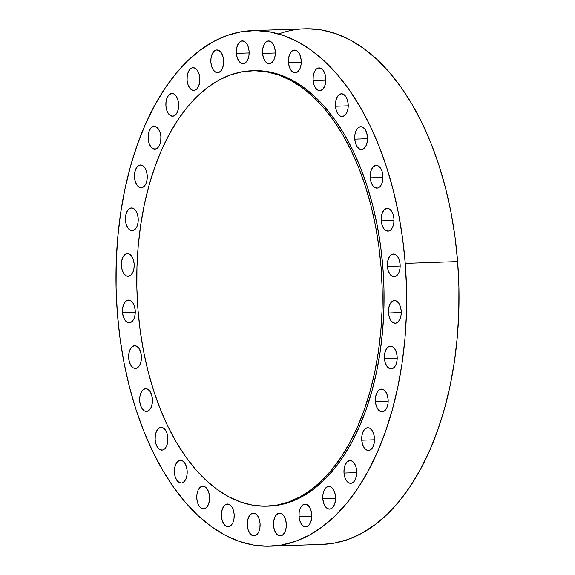 <?xml version="1.0" encoding="UTF-8"?>
<svg xmlns="http://www.w3.org/2000/svg" width="575" height="575" viewBox="0 0 575 575"><rect width="100%" height="100%" fill="white"/><g stroke="black" fill="none" stroke-linecap="round" stroke-linejoin="round"><path stroke-width="0.86" d="M130.942 208.006L133.436 208.445L135.693 210.536L137.353 213.972L138.18 218.22L138.036 222.64L136.951 226.55L135.082 229.36L132.724 230.647A11.378 6.404 88 0 1 132.228 230.697A11.378 6.404 88 0 1 125.451 219.988A11.378 6.404 88 0 1 130.942 208.006A11.378 6.404 88 0 1 131.438 207.949A11.378 6.404 88 0 1 138.208 218.658A11.378 6.404 88 0 1 132.724 230.647L130.223 230.208L127.973 228.11L126.306 224.674L125.479 220.426L125.623 216.013L126.708 212.103L128.577 209.286L130.942 208.006M139.969 165.047L142.463 165.492L144.72 167.584L146.381 171.019L147.207 175.267L147.063 179.688L145.978 183.597L144.109 186.408L141.752 187.694A11.378 6.404 88 0 1 141.256 187.745A11.378 6.404 88 0 1 134.478 177.035A11.378 6.404 88 0 1 139.969 165.047A11.378 6.404 88 0 1 140.458 164.996A11.378 6.404 88 0 1 147.236 175.706A11.378 6.404 88 0 1 141.752 187.694L139.251 187.256L136.994 185.157L135.333 181.722L134.507 177.474L134.651 173.061L135.736 169.143L137.605 166.333L139.969 165.047M153.626 126.399L156.12 126.845L158.377 128.937L160.037 132.372L160.863 136.62L160.72 141.04L159.634 144.95L157.766 147.761L155.401 149.047A11.378 6.404 88 0 1 154.912 149.097A11.378 6.404 88 0 1 148.134 138.388A11.378 6.404 88 0 1 153.626 126.399A11.378 6.404 88 0 1 154.114 126.349A11.378 6.404 88 0 1 160.892 137.058A11.378 6.404 88 0 1 155.401 149.047L152.907 148.609L150.65 146.51L148.99 143.074L148.163 138.827L148.307 134.413L149.392 130.496L151.261 127.686L153.626 126.399M171.379 93.545L173.88 93.984L176.137 96.083L177.797 99.518L178.624 103.766L178.48 108.179L177.395 112.096L175.526 114.907L173.161 116.186A11.378 6.404 88 0 1 172.665 116.243A11.378 6.404 88 0 1 165.895 105.534A11.378 6.404 88 0 1 171.379 93.545A11.378 6.404 88 0 1 171.875 93.495A11.378 6.404 88 0 1 178.653 104.204A11.378 6.404 88 0 1 173.161 116.186L170.667 115.747L168.41 113.656L166.75 110.22L165.923 105.972L166.067 101.552L167.153 97.642L169.021 94.832L171.379 93.545M192.56 67.742L195.062 68.181L197.318 70.279L198.979 73.715L199.805 77.963L199.662 82.376L198.576 86.293L196.708 89.103L194.343 90.39A11.378 6.404 88 0 1 193.854 90.44A11.378 6.404 88 0 1 187.076 79.731A11.378 6.404 88 0 1 192.56 67.742A11.378 6.404 88 0 1 193.056 67.692A11.378 6.404 88 0 1 199.834 78.401A11.378 6.404 88 0 1 194.343 90.39L191.849 89.944L189.592 87.853L187.932 84.417L187.105 80.169L187.249 75.756L188.334 71.839L190.203 69.029L192.56 67.742M216.351 49.989L218.852 50.427L221.102 52.519L222.769 55.955L223.596 60.203L223.452 64.623L222.367 68.533L220.498 71.343L218.133 72.63A11.378 6.404 88 0 1 217.638 72.68A11.378 6.404 88 0 1 210.867 61.971A11.378 6.404 88 0 1 216.351 49.989A11.378 6.404 88 0 1 216.847 49.932A11.378 6.404 88 0 1 223.625 60.641A11.378 6.404 88 0 1 218.133 72.63L215.639 72.191L213.382 70.093L211.715 66.657L210.896 62.409L211.039 57.996L212.125 54.086L213.993 51.268L216.351 49.989M236.375 53.382L249.14 52.936L236.375 53.382L236.519 48.961L237.604 45.051L239.473 42.241L241.838 40.954L244.332 41.393L246.589 43.492L248.256 46.927L249.076 51.175A11.378 6.404 88 0 1 243.124 63.653A11.378 6.404 88 0 1 236.375 53.382A11.378 6.404 88 0 1 242.334 40.904A11.378 6.404 88 0 1 249.076 51.175L248.932 55.588L247.847 59.498L245.978 62.316L243.62 63.595L241.119 63.157L238.869 61.065L237.202 57.629L236.375 53.382M262.574 53.425L275.339 52.979L262.574 53.425L262.717 49.012L263.803 45.094L265.672 42.284L268.036 40.998L270.53 41.436L272.787 43.535L274.447 46.97L275.274 51.218A11.378 6.404 88 0 1 269.323 63.696A11.378 6.404 88 0 1 262.574 53.425A11.378 6.404 88 0 1 268.525 40.947A11.378 6.404 88 0 1 275.274 51.218L275.13 55.631L274.045 59.548L272.176 62.359L269.812 63.645L267.317 63.2L265.061 61.108L263.4 57.672L262.574 53.425M288.478 62.546L301.243 62.1L288.478 62.546L288.621 58.125L289.707 54.215L291.575 51.398L293.94 50.118L296.434 50.557L298.691 52.648L300.351 56.084L301.178 60.332A11.378 6.404 88 0 1 295.227 72.809A11.378 6.404 88 0 1 288.478 62.546A11.378 6.404 88 0 1 294.436 50.068A11.378 6.404 88 0 1 301.178 60.332L301.034 64.752L299.949 68.662L298.08 71.472L295.723 72.759L293.221 72.321L290.964 70.222L289.304 66.793L288.478 62.546M313.095 80.385L325.86 79.939L313.095 80.385L313.238 75.965L314.324 72.055L316.192 69.237L318.55 67.958L321.051 68.396L323.308 70.488L324.968 73.923L325.795 78.171A11.378 6.404 88 0 1 319.844 90.649A11.378 6.404 88 0 1 313.095 80.385A11.378 6.404 88 0 1 319.046 67.907A11.378 6.404 88 0 1 325.795 78.171L325.651 82.592L324.566 86.502L322.697 89.312L320.332 90.598L317.838 90.16L315.582 88.061L313.921 84.633L313.095 80.385M335.477 106.26L348.242 105.814L335.477 106.26L335.62 101.84L336.706 97.93L338.574 95.119L340.939 93.833L343.433 94.271L345.69 96.37L347.35 99.798L348.177 104.046A11.378 6.404 88 0 1 342.226 116.524A11.378 6.404 88 0 1 335.477 106.26A11.378 6.404 88 0 1 341.428 93.782A11.378 6.404 88 0 1 348.177 104.046L348.033 108.467L346.948 112.377L345.079 115.194L342.714 116.473L340.22 116.035L337.963 113.943L336.303 110.508L335.477 106.26M354.768 139.179L367.526 138.733L354.768 139.179L354.904 134.758L355.997 130.848L357.858 128.038L360.223 126.752L362.724 127.19L364.974 129.289L366.642 132.717L367.468 136.965A11.378 6.404 88 0 1 361.51 149.442A11.378 6.404 88 0 1 354.768 139.179A11.378 6.404 88 0 1 360.719 126.701A11.378 6.404 88 0 1 367.468 136.965L367.324 141.385L366.239 145.295L364.37 148.113L362.006 149.392L359.512 148.954L357.255 146.862L355.587 143.427L354.768 139.179M370.221 177.876L382.979 177.431L370.221 177.876L370.357 173.456L371.45 169.546L373.312 166.728L375.676 165.449L378.177 165.888L380.427 167.979L382.095 171.415L382.921 175.662A11.378 6.404 88 0 1 376.963 188.14A11.378 6.404 88 0 1 370.221 177.876A11.378 6.404 88 0 1 376.172 165.399A11.378 6.404 88 0 1 382.921 175.662L382.777 180.083L381.685 183.993L379.823 186.803L377.459 188.09L374.957 187.651L372.708 185.553L371.04 182.124L370.221 177.876M381.239 220.857L394.004 220.412L381.239 220.857L381.383 216.444L382.468 212.527L384.337 209.717L386.702 208.43L389.196 208.876L391.453 210.967L393.12 214.403L393.94 218.651A11.378 6.404 88 0 1 387.988 231.128A11.378 6.404 88 0 1 381.239 220.857A11.378 6.404 88 0 1 387.198 208.38A11.378 6.404 88 0 1 393.94 218.651L393.796 223.064L392.711 226.981L390.842 229.792L388.484 231.078L385.983 230.64L383.733 228.541L382.066 225.105L381.239 220.857M387.413 266.484L400.171 266.038L387.413 266.484L387.557 262.071L388.643 258.153L390.511 255.343L392.869 254.057L395.37 254.495L397.62 256.594L399.287 260.029L400.114 264.277A11.378 6.404 88 0 1 394.155 276.755A11.378 6.404 88 0 1 387.413 266.484A11.378 6.404 88 0 1 393.365 254.006A11.378 6.404 88 0 1 400.114 264.277L399.97 268.69L398.885 272.607L397.016 275.418L394.651 276.704L392.157 276.266L389.9 274.167L388.233 270.732L387.413 266.484M388.492 312.994L401.257 312.548L388.492 312.994L388.635 308.581L389.721 304.664L391.589 301.853L393.954 300.567L396.448 301.005L398.705 303.104L400.365 306.54L401.192 310.787A11.378 6.404 88 0 1 395.241 323.265A11.378 6.404 88 0 1 388.492 312.994A11.378 6.404 88 0 1 394.45 300.517A11.378 6.404 88 0 1 401.192 310.787L401.048 315.201L399.963 319.118L398.094 321.928L395.737 323.215L393.235 322.769L390.986 320.678L389.318 317.242L388.492 312.994M384.438 358.606L397.203 358.16L384.438 358.606L384.582 354.186L385.674 350.276L387.536 347.458L389.9 346.179L392.402 346.617L394.651 348.709L396.319 352.144L397.145 356.392A11.378 6.404 88 0 1 391.187 368.87A11.378 6.404 88 0 1 384.438 358.606A11.378 6.404 88 0 1 390.396 346.128A11.378 6.404 88 0 1 397.145 356.392L397.002 360.812L395.909 364.723L394.048 367.533L391.683 368.819L389.182 368.381L386.932 366.282L385.264 362.854L384.438 358.606M375.418 401.558L388.175 401.113L375.418 401.558L375.554 397.138L376.647 393.228L378.508 390.411L380.873 389.131L383.374 389.57L385.624 391.661L387.291 395.097L388.118 399.345A11.378 6.404 88 0 1 382.159 411.822A11.378 6.404 88 0 1 375.418 401.558A11.378 6.404 88 0 1 381.369 389.081A11.378 6.404 88 0 1 388.118 399.345L387.974 403.765L386.889 407.675L385.02 410.485L382.655 411.772L380.161 411.333L377.904 409.235L376.237 405.806L375.418 401.558M361.761 440.206L374.519 439.76L361.761 440.206L361.898 435.785L362.99 431.875L364.859 429.058L367.217 427.778L369.718 428.217L371.967 430.308L373.635 433.744L374.462 437.992A11.378 6.404 88 0 1 368.503 450.469A11.378 6.404 88 0 1 361.761 440.206A11.378 6.404 88 0 1 367.713 427.728A11.378 6.404 88 0 1 374.462 437.992L374.318 442.412L373.232 446.322L371.364 449.132L368.999 450.419L366.505 449.981L364.248 447.882L362.581 444.453L361.761 440.206M344.001 473.06L356.759 472.614L344.001 473.06L344.137 468.639L345.23 464.729L347.099 461.919L349.456 460.632L351.957 461.071L354.207 463.17L355.875 466.605L356.701 470.853A11.378 6.404 88 0 1 350.743 483.331A11.378 6.404 88 0 1 344.001 473.06A11.378 6.404 88 0 1 349.952 460.582A11.378 6.404 88 0 1 356.701 470.853L356.558 475.266L355.472 479.176L353.603 481.994L351.239 483.273L348.745 482.835L346.488 480.743L344.82 477.308L344.001 473.06M322.819 498.863L335.577 498.417L322.819 498.863L322.956 494.442L324.048 490.533L325.917 487.722L328.275 486.436L330.776 486.874L333.026 488.973L334.693 492.401L335.52 496.656A11.378 6.404 88 0 1 329.561 509.134A11.378 6.404 88 0 1 322.819 498.863A11.378 6.404 88 0 1 328.771 486.385A11.378 6.404 88 0 1 335.52 496.656L335.376 501.069L334.291 504.979L332.422 507.797L330.057 509.076L327.563 508.638L325.306 506.546L323.639 503.111L322.819 498.863M299.029 516.623L311.787 516.178L299.029 516.623L299.173 512.203L300.258 508.293L302.127 505.475L304.484 504.196L306.985 504.634L309.235 506.726L310.902 510.162L311.729 514.409A11.378 6.404 88 0 1 305.771 526.887A11.378 6.404 88 0 1 299.029 516.623A11.378 6.404 88 0 1 304.98 504.146A11.378 6.404 88 0 1 311.729 514.409L311.585 518.83L310.5 522.74L308.631 525.55L306.267 526.837L303.772 526.398L301.516 524.299L299.855 520.871L299.029 516.623M279.004 513.223L281.506 513.662L283.755 515.761L285.423 519.196L286.242 523.444L286.106 527.857L285.013 531.767L283.152 534.585L280.787 535.864A11.378 6.404 88 0 1 280.291 535.922A11.378 6.404 88 0 1 273.513 525.212A11.378 6.404 88 0 1 279.004 513.223A11.378 6.404 88 0 1 279.5 513.173A11.378 6.404 88 0 1 286.278 523.883A11.378 6.404 88 0 1 280.787 535.864L278.286 535.426L276.036 533.334L274.368 529.898L273.542 525.651L273.686 521.23L274.778 517.32L276.64 514.51L279.004 513.223M252.806 513.18L255.307 513.619L257.557 515.717L259.224 519.146L260.051 523.401L259.907 527.814L258.822 531.724L256.953 534.542L254.588 535.821A11.378 6.404 88 0 1 254.092 535.871A11.378 6.404 88 0 1 247.315 525.169A11.378 6.404 88 0 1 252.806 513.18A11.378 6.404 88 0 1 253.302 513.13A11.378 6.404 88 0 1 260.08 523.839A11.378 6.404 88 0 1 254.588 535.821L252.094 535.383L249.838 533.291L248.17 529.855L247.351 525.607L247.487 521.187L248.58 517.277L250.448 514.467L252.806 513.18M226.902 504.067L229.403 504.505L231.653 506.597L233.321 510.032L234.147 514.28L234.003 518.7L232.911 522.61L231.049 525.421L228.685 526.707A11.378 6.404 88 0 1 228.189 526.758A11.378 6.404 88 0 1 221.411 516.048A11.378 6.404 88 0 1 226.902 504.067A11.378 6.404 88 0 1 227.398 504.009A11.378 6.404 88 0 1 234.176 514.718A11.378 6.404 88 0 1 228.685 526.707L226.183 526.269L223.934 524.17L222.266 520.734L221.447 516.487L221.583 512.073L222.676 508.163L224.537 505.346L226.902 504.067M202.285 486.227L204.786 486.666L207.036 488.757L208.703 492.193L209.53 496.441L209.386 500.861L208.301 504.771L206.432 507.581L204.068 508.868A11.378 6.404 88 0 1 203.572 508.918A11.378 6.404 88 0 1 196.794 498.209A11.378 6.404 88 0 1 202.285 486.227A11.378 6.404 88 0 1 202.781 486.17A11.378 6.404 88 0 1 209.559 496.879A11.378 6.404 88 0 1 204.068 508.868L201.573 508.429L199.317 506.331L197.649 502.895L196.83 498.647L196.966 494.234L198.059 490.324L199.928 487.507L202.285 486.227M179.903 460.345L182.404 460.783L184.654 462.882L186.322 466.318L187.148 470.566L187.004 474.979L185.919 478.896L184.05 481.706L181.686 482.993A11.378 6.404 88 0 1 181.19 483.043A11.378 6.404 88 0 1 174.412 472.334A11.378 6.404 88 0 1 179.903 460.345A11.378 6.404 88 0 1 180.399 460.295A11.378 6.404 88 0 1 187.177 471.004A11.378 6.404 88 0 1 181.686 482.993L179.192 482.554L176.935 480.456L175.267 477.02L174.448 472.772L174.584 468.359L175.677 464.442L177.538 461.632L179.903 460.345M160.619 427.426L163.113 427.865L165.37 429.963L167.03 433.399L167.857 437.647L167.713 442.06L166.628 445.977L164.759 448.787L162.402 450.074A11.378 6.404 88 0 1 161.906 450.124A11.378 6.404 88 0 1 155.128 439.415A11.378 6.404 88 0 1 160.619 427.426A11.378 6.404 88 0 1 161.108 427.376A11.378 6.404 88 0 1 167.886 438.085A11.378 6.404 88 0 1 162.402 450.074L159.9 449.636L157.643 447.537L155.983 444.101L155.157 439.853L155.3 435.44L156.386 431.523L158.254 428.713L160.619 427.426M145.166 388.736L147.66 389.174L149.917 391.266L151.577 394.702L152.404 398.949L152.26 403.37L151.175 407.28L149.306 410.09L146.948 411.377A11.378 6.404 88 0 1 146.452 411.427A11.378 6.404 88 0 1 139.675 400.717A11.378 6.404 88 0 1 145.166 388.736A11.378 6.404 88 0 1 145.662 388.678A11.378 6.404 88 0 1 152.433 399.388A11.378 6.404 88 0 1 146.948 411.377L144.447 410.938L142.197 408.839L140.53 405.404L139.703 401.156L139.847 396.743L140.933 392.833L142.801 390.015L145.166 388.736M134.14 345.748L136.634 346.186L138.891 348.277L140.559 351.713L141.378 355.961L141.242 360.381L140.149 364.291L138.287 367.102L135.923 368.388A11.378 6.404 88 0 1 135.427 368.438A11.378 6.404 88 0 1 128.649 357.729A11.378 6.404 88 0 1 134.14 345.748A11.378 6.404 88 0 1 134.636 345.697A11.378 6.404 88 0 1 141.414 356.407A11.378 6.404 88 0 1 135.923 368.388L133.422 367.95L131.172 365.851L129.504 362.423L128.678 358.175L128.822 353.754L129.907 349.844L131.776 347.027L134.14 345.748M126.888 253.611L129.389 254.049L131.639 256.148L133.307 259.577L134.133 263.832L133.989 268.245L132.897 272.155L131.035 274.972L128.671 276.252A11.378 6.404 88 0 1 128.175 276.302A11.378 6.404 88 0 1 121.397 265.6A11.378 6.404 88 0 1 126.888 253.611A11.378 6.404 88 0 1 127.384 253.561A11.378 6.404 88 0 1 134.162 264.27A11.378 6.404 88 0 1 128.671 276.252L126.169 275.813L123.92 273.722L122.252 270.286L121.433 266.038L121.569 261.618L122.662 257.708L124.523 254.897L126.888 253.611M122.511 312.548L135.269 312.103L122.511 312.548L122.655 308.128L123.74 304.218L125.609 301.408L127.966 300.121L130.468 300.56L132.717 302.658L134.385 306.087L135.211 310.335A11.378 6.404 88 0 1 129.253 322.812A11.378 6.404 88 0 1 122.511 312.548A11.378 6.404 88 0 1 128.462 300.071A11.378 6.404 88 0 1 135.211 310.335L135.067 314.755L133.982 318.665L132.113 321.482L129.749 322.762L127.255 322.323L124.998 320.232L123.337 316.796L122.511 312.548M253.632 70.703L268.295 71.724L280.277 74.879L292.071 80.09L303.571 87.314L314.669 96.463L325.249 107.468L335.211 120.218L344.461 134.579L352.913 150.427L360.482 167.605L367.094 185.948L372.686 205.268L377.214 225.4L380.621 246.129L382.878 267.274L381.081 267.339L382.878 267.274A217.846 122.597 -92 0 0 253.733 70.696L251.943 70.761A217.846 122.597 88 0 1 381.081 267.339A217.846 122.597 88 0 1 267.095 506.187A217.846 122.597 88 0 1 137.957 309.609A217.846 122.597 88 0 1 251.943 70.761M322.546 544.381L333.888 543.21L347.897 539.523L361.582 533.399L374.799 524.896L387.435 514.1L399.352 501.113L410.449 486.055L420.62 469.078L429.755 450.347L437.769 430.043L444.59 408.351L450.153 385.487L454.401 361.668L457.298 337.13L458.807 312.103L458.915 286.832L457.628 261.56L405.253 263.379A257.945 145.166 88 0 1 270.279 546.2A257.945 145.166 88 0 1 117.372 313.44A257.945 145.166 88 0 1 252.339 30.619A257.945 145.166 88 0 1 405.253 263.379L457.628 261.56A257.945 145.166 -92 0 0 304.721 28.8A257.945 145.166 -92 0 0 278.674 33.947M270.279 546.2L322.661 544.381A257.945 145.166 -92 0 0 457.628 261.56L454.962 236.526L450.922 211.974L445.567 188.147L438.948 165.262L431.113 143.542L422.151 123.208L412.146 104.442L401.192 87.429L389.39 72.342L376.869 59.311L363.731 48.472L350.118 39.927L336.145 33.752L321.964 30.015L307.697 28.75M405.253 263.379L402.579 238.352L398.547 213.799L393.192 189.966L386.565 167.081L378.738 145.367L369.775 125.027L359.77 106.267L348.809 89.254L337.015 74.161L324.487 61.13L311.355 50.291L297.735 41.745L283.77 35.578L269.582 31.841L255.322 30.576L241.112 31.79L227.103 35.477L213.418 41.601L200.201 50.104L187.565 60.9L175.648 73.888L164.551 88.945L154.38 105.922L145.245 124.653L137.231 144.958L130.41 166.649L124.847 189.513L120.599 213.332L117.702 237.87L116.193 262.897L116.085 288.168L117.372 313.44L120.038 338.474L124.078 363.026L129.433 386.853L136.052 409.738L143.887 431.458L152.849 451.792L162.854 470.558L173.808 487.571L185.61 502.658L198.131 515.689L211.269 526.527L224.882 535.073L238.855 541.247L253.036 544.985L267.303 546.25L281.506 545.035L295.521 541.341L309.199 535.217L322.424 526.714L335.053 515.919L346.977 502.931L358.074 487.88L368.237 470.903L377.372 452.173L385.394 431.861L392.215 410.169L397.778 387.306L402.026 363.493L404.915 338.955L406.424 313.928L406.539 288.657L405.253 263.379M267.095 506.187L268.884 506.122A217.846 122.597 -92 0 0 382.878 267.274L383.963 288.621L383.87 309.961L382.591 331.092L380.147 351.821L376.56 371.932L371.867 391.244L366.103 409.558L359.332 426.715L351.613 442.534L343.031 456.866L333.658 469.581L323.588 480.549L312.922 489.67L301.753 496.85L290.202 502.025L278.365 505.137L267.993 506.151M381.081 267.339L378.824 246.193L375.425 225.458L370.897 205.333L365.305 186.005L358.692 167.67L351.124 150.492L342.671 134.643L333.421 120.276L323.452 107.532L312.879 96.528L301.782 87.371L290.282 80.155L278.487 74.944L266.505 71.789L254.459 70.718L242.463 71.746L230.632 74.865L219.075 80.033L207.913 87.213L197.239 96.334L187.17 107.302L177.797 120.017L169.215 134.349L161.503 150.168L154.732 167.325L148.968 185.646L144.268 204.952L140.681 225.062L138.237 245.791L136.965 266.922L136.872 288.269L137.957 309.609L140.214 330.754L143.621 351.49L148.142 371.615L153.733 390.942L160.353 409.278L167.922 426.456L176.367 442.304L185.624 456.672L195.586 469.416L206.166 480.42L217.257 489.577L228.757 496.793L240.551 502.004L252.533 505.159L264.579 506.23L276.575 505.202L288.413 502.083L299.963 496.915L311.132 489.735L321.799 480.614L331.868 469.646L341.241 456.931L349.823 442.592L357.542 426.772L364.313 409.623L370.077 391.302L374.771 371.996L378.357 351.886L380.801 331.157L382.073 310.026L382.174 288.679L381.081 267.339M252.339 30.619L304.721 28.8"/></g></svg>
